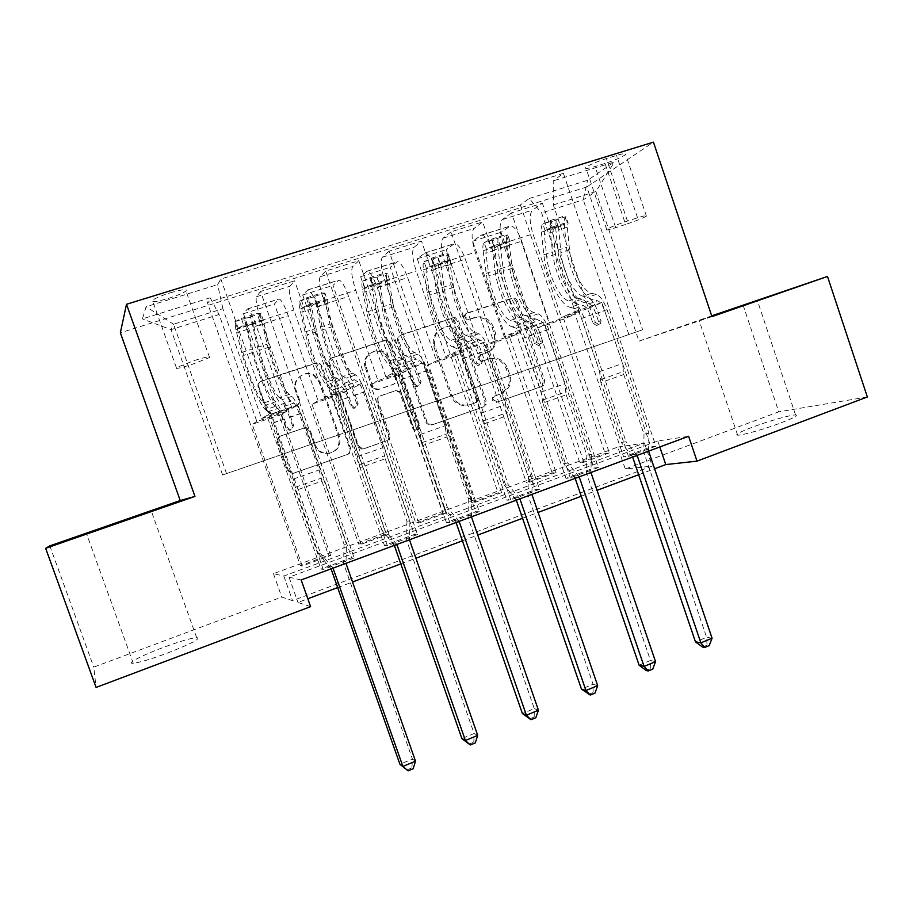 <?xml version="1.0" encoding="UTF-8"?>
<svg xmlns="http://www.w3.org/2000/svg" width="913" height="913" viewBox="0 0 913 913"><rect width="100%" height="100%" fill="white"/><g stroke="black" fill="none" stroke-linecap="round" stroke-linejoin="round"><path stroke-width="0.68" stroke-dasharray="4.57 3.42" d="M463.838 317.872L463.656 316.777L465.744 313.775L510.538 298.985C513.163 298.414 515.058 299.43 516.222 302.009L543.269 381.041L542.117 385.959L540.622 386.861L496.25 402.393L492.233 400.328L492.347 397.828L494.116 396.208L499.913 394.188L507.183 388.265C509.511 384.247 509.945 379.956 508.495 375.414L506.224 368.795C502.481 360.521 496.375 357.348 487.896 359.277L482.087 361.251L478.058 359.163L477.898 357.599L479.953 355.054L485.773 353.08C490.338 351.379 493.328 348.127 494.743 343.322L494.401 334.363L492.118 327.733C488.364 319.424 482.235 316.206 473.721 318.066L467.89 319.995L463.838 317.872M501.26 393.754L508.564 387.82C510.892 383.78 511.326 379.477 509.876 374.923L507.594 368.281C503.839 359.984 497.722 356.8 489.22 358.729L483.388 360.715L479.348 358.615L479.188 357.04L481.242 354.495L487.086 352.509C491.662 350.809 494.663 347.545 496.079 342.729L495.736 333.736L493.454 327.082C489.688 318.751 483.536 315.521 475 317.382L469.145 319.322L465.082 317.188L464.9 316.081L467 313.079L511.919 298.254C514.544 297.684 516.45 298.699 517.614 301.29L544.741 380.561L543.589 385.503L542.094 386.404L497.585 401.982L493.556 399.917L493.682 397.406L495.451 395.774L499.913 394.188M167.159 653.183C191.593 643.597 201.419 638.404 196.637 637.582C190.372 638.278 179.188 641.588 163.073 647.511C141.994 655.317 125.412 663.945 133.264 663.272C139.541 662.553 150.839 659.197 167.159 653.183M781.049 422.856C793.739 417.983 798.578 415.347 795.554 414.959C791.046 414.707 768.381 421.155 752.392 427.193C739.541 432.1 734.623 434.759 737.647 435.193C741.961 435.467 764.797 429.007 781.049 422.856M170.366 292.799C182.474 289.307 187.69 288.702 185.99 290.985C183.011 293.141 177.065 295.641 168.14 298.483C156.032 301.998 150.793 302.602 152.414 300.32C155.393 298.163 161.384 295.652 170.366 292.799M194.378 360.521C206.384 356.812 211.439 355.808 209.545 357.519L191.593 364.572C179.587 368.293 174.497 369.309 176.323 367.597L194.378 360.521M272.622 413.817L269.963 413.943L266.402 410.759L258.196 387.466C257.489 384.578 258.482 382.524 261.175 381.326L314.951 363.568L319.094 364.127L321.056 366.649L349.736 448.557C350.432 451.399 349.474 453.43 346.86 454.651L292.4 473.539L287.401 470.298L277.518 442.28C276.822 439.404 277.803 437.35 280.485 436.117L303.504 428.243L305.981 428.083L309.644 431.267L314.506 445.088C316.663 450.383 320.566 453.293 326.203 453.795C336.224 452.483 340.355 446.811 338.586 436.756L319.676 382.775L313.593 375.574C303.938 369.594 291.19 380.287 295.458 390.867L298.631 399.917C299.338 402.793 298.357 404.824 295.698 406.034L272.622 413.817L270.602 413.555L267.041 410.359L258.801 386.986C258.082 384.088 259.087 382.033 261.791 380.824L315.738 363.02L319.892 363.579L321.867 366.102L350.638 448.283C351.334 451.136 350.364 453.179 347.75 454.4L293.119 473.356L288.109 470.104L278.191 441.995C277.484 439.096 278.476 437.042 281.158 435.809L304.257 427.912L306.734 427.741L310.42 430.947L315.293 444.814L314.506 445.088M711.695 315.852L638.974 341.12L586.831 186.982L120.356 332.789M743.045 304.953L778.755 411.831L625.279 469.031L652.259 466.064L292.548 600.64L281.763 597.056L93.765 667.118L96.082 687.432M617.804 447.073L644.441 443.022L283.829 576.023L273.466 573.672L617.804 447.073L625.279 469.031M273.466 573.672L281.763 597.056M49.838 545.86L93.765 667.118M397.783 341.234C397.098 338.426 398.034 336.441 400.579 335.299L451.558 318.466C454.252 317.872 456.18 318.888 457.367 321.502L484.906 401.4L484.86 404.687L482.19 407.301L431.689 424.979L427.044 423.94L425.812 422.011L397.783 341.234L398.821 340.617C398.136 337.799 399.072 335.813 401.64 334.66L452.768 317.781C455.461 317.188 457.402 318.203 458.6 320.828L486.218 400.99L486.173 404.288L483.502 406.913L432.842 424.636L428.186 423.598L426.942 421.669L398.821 340.617M384.168 340.72L331.818 357.999C329.194 359.174 328.235 361.183 328.92 364.036L357.531 445.829L361.582 449.048L363.557 448.808L385.891 441.002C388.459 439.792 389.406 437.784 388.71 434.953L377.24 402.028C376.555 399.198 377.503 397.189 380.07 396.014L394.793 390.992L399.632 392.213L412.596 428.129L414.068 429.943C417.378 430.788 418.907 429.475 418.679 426.006L389.611 342.729L384.168 340.72L385.172 340.093L331.818 357.999M609.359 452.894L583.909 462.263L579.846 462.8L605.114 453.51L609.359 452.894L563.755 319.059L575.92 313.787L541.603 212.923L529.175 198.486L520.376 204.946L207.399 302.591L300.366 565.649L328.566 555.275L330.689 555.503L302.271 565.969L300.366 565.649M556.04 472.523L530.042 482.098L526.367 482.486L552.182 472.98L556.04 472.523L509.682 337.319L520.615 332.458L492.541 250.504C488.832 240.518 485.168 235.371 481.55 235.052L472.683 241.226L552.182 472.98M501.568 492.586L474.988 502.367L471.724 502.595L498.11 492.883L501.568 492.586L454.412 355.99L464.055 351.551L435.501 268.719C431.758 258.619 428.265 253.346 424.99 252.901L417.264 258.756L498.11 492.883M445.875 513.095L418.702 523.092L415.872 523.149L442.839 513.22L445.875 513.095L397.92 375.072L406.205 371.077L377.149 287.355C373.383 277.13 370.039 271.732 367.152 271.161L360.624 276.673L442.839 513.22M388.927 534.059L361.137 544.285L358.763 544.159L386.336 534.014L388.927 534.059L340.15 394.587L347.02 391.049L317.439 306.426C313.638 296.074 310.477 290.551 307.978 289.832L302.705 294.99L386.336 534.014M301.164 579.949L289.044 577.199L657.782 440.979L688.619 436.288M655.888 446.206L628.464 456.363L623.659 457.002L650.866 446.925L655.888 446.206L563.412 173.379L553.244 180.842L553.312 204.934L588.451 308.366L561.461 317.462L574.266 311.847L623.659 457.002M598.403 467.49L570.328 477.887L565.98 478.344L593.827 468.038L598.403 467.49L511.497 212.889L542.379 203.222L532.599 210.093C529.198 213.962 529.323 221.893 532.964 233.876L561.461 317.462M539.537 489.288L510.789 499.936L506.92 500.198L535.44 489.642L539.537 489.288L451.045 231.811L482.657 221.916L474.041 228.467C471.108 232.233 471.507 240.165 475.274 252.262L504.261 336.76L515.697 331.59L565.98 478.344M479.257 511.622L449.801 522.533L446.434 522.59L475.65 511.782L479.257 511.622L389.098 251.201L421.498 241.066L414.091 247.275C411.637 250.927 412.345 258.858 416.225 271.07L445.738 356.504L455.713 351.813L506.92 500.198M417.492 534.493L387.306 545.677L384.476 545.518L414.399 534.447L417.492 534.493L325.633 271.081L358.832 260.684L352.703 266.539C350.752 270.065 351.779 277.997 355.773 290.334L385.822 376.704L394.279 372.515L446.434 522.59M354.198 557.934L323.248 569.392L320.977 569.027L351.653 557.672L354.198 557.934L260.559 291.441L294.602 280.793L289.82 286.283C288.394 289.672 289.752 297.592 293.872 310.055L324.48 397.406L331.328 393.731L384.476 545.518M605.022 163.438L595.036 166.52C587.618 168.722 584.525 169.053 585.747 167.49C589.341 164.865 596.212 161.886 606.38 158.565L616.549 155.427C623.853 153.27 626.889 152.962 625.667 154.48C622.027 157.139 615.145 160.117 605.022 163.438L625.61 224.461L615.693 227.657C608.332 229.973 605.319 230.544 606.666 229.368C610.409 227.211 617.336 224.438 627.448 221.06L637.559 217.796C644.806 215.525 647.751 214.966 646.404 216.119C642.626 218.31 635.688 221.083 625.61 224.461M586.831 186.982L653.446 142.154M529.175 198.486L587.584 180.306L614.426 161.921L553.244 180.842M563.412 173.379L220.855 279.013L217.659 284.616L146.103 306.745L142.382 318.888L210.138 297.798L207.399 302.591M867.35 396.972L778.755 411.831M310.603 606.654L297.98 602.454L307.818 598.768M337.662 587.573L352.498 582.015M400.796 563.903L415.883 558.254M462.412 540.804L477.727 535.064M522.556 518.264L538.088 512.433M581.296 496.238L597.022 490.349M638.655 474.737L654.575 468.768M642.626 329.764L222.612 474.965L642.626 329.764L595.904 191.559L583.259 199.81L541.603 212.923M628.897 334.615L583.259 199.81L587.584 180.306M553.312 204.934L595.904 191.559L614.426 161.921M226.527 473.505L173.538 324.218L222.875 308.72L261.654 418.599L266.824 415.472L320.977 569.027M260.559 291.441L256.507 296.736C255.378 300.057 256.907 307.978 261.095 320.497L292 408.362L261.654 418.599M325.633 271.081L320.189 276.742C318.511 280.2 319.71 288.131 323.773 300.525L354.107 387.409L324.48 397.406M389.098 251.201L382.353 257.238C380.162 260.821 381.029 268.753 384.966 281.033L414.753 366.946L385.822 376.704M451.045 231.811L443.045 238.19C440.351 241.899 440.922 249.831 444.734 261.985L473.995 346.963L445.738 356.504M511.497 212.889L502.321 219.588C499.16 223.411 499.422 231.343 503.131 243.383L531.88 327.447L504.261 336.76M222.612 474.965L171.016 329.639L173.538 324.218L146.103 306.745M575.92 313.787L549.523 322.7L521.711 241.192C518.013 231.263 514.27 226.184 510.47 225.933L501.02 232.267L579.846 462.8M520.615 332.458L493.625 341.565L465.322 259.189C461.601 249.158 458.018 243.954 454.56 243.577L446.229 249.591L526.367 482.486M464.055 351.551L436.448 360.863L407.655 277.609C403.9 267.452 400.487 262.122 397.395 261.62L390.239 267.304L471.724 502.595M406.205 371.077L377.959 380.607L348.663 296.451C344.874 286.168 341.622 280.713 338.917 280.074L332.983 285.415L415.872 523.149M347.02 391.049L318.112 400.807L288.28 315.727C284.468 305.33 281.398 299.738 279.081 298.95L274.448 303.926L358.763 544.159M330.689 555.503L281.056 414.548L286.442 411.501L256.325 325.941C252.49 315.476 249.523 309.804 247.423 308.948L243.474 313.718L328.566 555.275M286.442 411.501L256.85 421.486L219.074 314.506L171.016 329.639L142.382 318.888M644.441 443.022L652.259 466.064M283.829 576.023L292.548 600.64M657.782 440.979L659.814 446.971M289.044 577.199L297.98 602.454M588.451 308.366L601.895 302.534L650.866 446.925M628.464 456.363L542.379 203.222M601.895 302.534L574.266 311.847M570.328 477.887L482.657 221.916M510.789 499.936L421.498 241.066M449.801 522.533L358.832 260.684M387.306 545.677L294.602 280.793M323.248 569.392L220.855 279.013M520.376 204.946L605.114 453.51M583.909 462.263L537.94 327.767L549.523 322.7M563.755 319.059L537.94 327.767M243.474 313.718L274.448 303.926M302.705 294.99L332.983 285.415M360.624 276.673L390.239 267.304M417.264 258.756L446.229 249.591M472.683 241.226L501.02 232.267M531.88 327.447L543.977 322.061L593.827 468.038M543.977 322.061L515.697 331.59M530.042 482.098L483.308 346.232L493.625 341.565M509.682 337.319L483.308 346.232M474.988 502.367L427.455 365.097L436.448 360.863M454.412 355.99L427.455 365.097M473.995 346.963L484.677 342.044L535.44 489.642M484.677 342.044L455.713 351.813M418.702 523.092L370.347 384.384L377.959 380.607M397.92 375.072L370.347 384.384M414.753 366.946L423.952 362.518L475.65 511.782M423.952 362.518L394.279 372.515M361.137 544.285L311.949 404.105L318.112 400.807M340.15 394.587L311.949 404.105M354.107 387.409L361.742 383.483L414.399 534.447M361.742 383.483L331.328 393.731M210.138 297.798L219.074 314.506M302.271 565.969L252.205 424.294L256.85 421.486M281.056 414.548L252.205 424.294M292 408.362L297.98 404.973L351.653 557.672M222.875 308.72L217.659 284.616M297.98 404.973L266.824 415.472M638.974 341.12L711.957 316.628M711.775 316.081L699.153 320.589L711.843 316.286M449.013 326.261L453.076 328.383L477.294 398.593L477.396 400.453L475.388 402.736L469.225 404.881C460.654 406.913 454.457 403.74 450.634 395.397L433.641 346.141C432.111 337.593 435.159 331.659 442.794 328.326L450.212 325.599L454.297 327.733L453.076 328.383M450.212 325.599L443.969 327.664C436.323 331.008 433.264 336.977 434.793 345.548L451.832 394.964C455.678 403.341 461.887 406.513 470.48 404.482L476.666 402.325L478.686 400.031L478.583 398.171L454.297 327.733M385.172 340.093L390.638 342.124L391.141 343.162L419.797 425.675C420.026 429.156 418.485 430.468 415.164 429.612L413.68 427.798L400.681 391.768L395.831 390.547L381.063 395.569C378.484 396.756 377.537 398.776 378.222 401.606L389.737 434.645C390.422 437.475 389.474 439.495 386.895 440.705L364.504 448.545L362.518 448.774L358.455 445.555L329.753 363.488C329.057 360.635 330.027 358.615 332.652 357.428M365.303 367.779C360.087 354.723 379.123 344.726 386.975 356.321L395.409 378.712C396.094 381.52 395.158 383.517 392.601 384.693L377.868 389.691L373.508 388.927L371.888 386.667L365.303 367.779L366.25 367.254C361.012 354.141 380.116 344.121 387.979 355.75L389.897 359.345L388.881 359.905M366.25 367.254L372.846 386.199L374.478 388.47L378.861 389.235L393.629 384.225C396.196 383.038 397.144 381.041 396.447 378.21L389.897 359.345M315.293 444.814C317.462 450.12 321.376 453.031 327.025 453.544C337.08 452.232 341.222 446.537 339.442 436.46L320.474 382.296L314.38 375.06C304.691 369.069 291.898 379.785 296.177 390.41L299.373 399.495C300.069 402.371 299.087 404.413 296.428 405.623L273.272 413.429M591.635 293.29L582.962 296.189L587.504 297.33C591.464 298.825 595.048 303.926 598.243 312.634L600.982 320.691L600.583 323.601L599.213 324.617L595.413 322.586L592.674 314.517C589.478 305.798 585.918 300.685 581.98 299.179L577.461 298.026L568.742 300.948L573.193 302.123C577.096 303.652 580.634 308.777 583.841 317.507L626.056 441.687L621.274 442.451L600.902 382.57L623.762 374.501L622.552 363.522L604.623 310.66C602.58 305.09 600.263 301.815 597.695 300.845L593.085 299.692C582.483 297.581 568.457 269.712 566.528 247.377L564.28 224.849C563.914 220.615 564.474 217.887 565.946 216.678L568.126 223.069L567.304 227.189L569.529 249.774C571.104 268.388 582.836 291.646 591.635 293.29L596.235 294.408C600.24 295.88 603.835 300.959 607.031 309.655L648.949 433.276L648.607 451.125M542.858 224.005L550.79 220.364L552.993 226.823L545.05 230.418L542.858 224.005C541.443 225.203 540.953 227.919 541.363 232.153L543.851 254.716C546.02 277.073 559.954 305.125 570.237 307.361L578.945 304.44L583.453 305.638C585.986 306.631 588.28 309.918 590.323 315.499L593.051 323.533L596.828 325.553L598.198 324.537L598.586 321.638L595.869 313.616C593.827 308.046 591.533 304.759 588.976 303.778L584.434 302.591L593.085 299.692M623.762 374.501L643.985 434.12L648.949 433.276M545.05 230.418L544.308 234.538L546.773 257.158C548.553 275.783 560.217 299.202 568.742 300.948M570.237 307.361L574.699 308.583C577.199 309.587 579.481 312.885 581.524 318.477L599.579 371.58L600.902 382.57M550.79 220.364L564.736 215.947L565.946 216.678L543.052 223.902M552.993 226.823L566.927 222.395L564.736 215.947M545.244 230.327L568.091 223.046L566.927 222.395M578.945 304.44C568.537 302.249 554.579 274.265 552.491 251.92L550.094 229.368L550.63 222.612C553.267 220.524 555.127 219.885 556.211 220.706L555.595 227.611L557.934 250.151C559.954 272.508 573.946 300.445 584.434 302.591M582.962 296.189C574.266 294.511 562.556 271.184 560.902 252.57L558.573 227.657C557.192 226.093 555.344 226.778 553.038 229.688L555.446 254.339C557.147 272.964 568.833 296.326 577.461 298.026M637.137 455.37L626.056 441.687M643.985 434.12L643.791 452.289L706.594 637.285L695.478 641.885M632.641 457.036L621.274 442.451M712.072 638.221L706.594 637.285L707.016 645.217L709.207 645.617M702.565 647.066L707.016 645.217M533.991 312.566L525.112 315.533L529.3 316.822C532.975 318.454 536.422 323.67 539.651 332.48L542.436 340.629L542.47 342.683L540.622 344.623L536.741 342.569L533.957 334.42C530.727 325.599 527.28 320.36 523.64 318.717L519.486 317.416L510.561 320.406L514.658 321.73C518.253 323.396 521.665 328.646 524.907 337.479L567.886 463.039L563.561 463.621L542.824 403.09L566.22 394.827L564.725 383.814L546.476 330.358C544.41 324.72 542.185 321.376 539.8 320.326L535.543 319.014C525.774 316.56 511.988 288.246 509.431 265.843L506.578 243.246C506.099 239.001 506.51 236.284 507.811 235.12L510.025 241.58L509.42 245.688L512.25 268.342C514.35 287.002 525.888 310.648 533.991 312.566L538.236 313.832C541.957 315.442 545.426 320.646 548.645 329.433L591.327 454.434L590.951 472.5M484.175 242.618L491.845 239.058L494.081 245.586L486.401 249.112L484.175 242.618C482.931 243.771 482.589 246.476 483.125 250.721L486.218 273.352C489.026 295.778 502.721 324.275 512.147 326.865L521.072 323.875L525.226 325.222C527.566 326.306 529.78 329.661 531.845 335.322L534.619 343.436L538.487 345.468L540.325 343.539L540.291 341.508L537.517 333.393C535.452 327.756 533.238 324.389 530.875 323.328L526.687 321.992L535.543 319.014M566.22 394.827L586.808 455.096L591.327 454.434M486.401 249.112L485.887 253.198L488.969 275.897C491.285 294.568 502.743 318.363 510.561 320.406M512.147 326.865L516.256 328.246C518.573 329.331 520.764 332.709 522.829 338.369L541.215 392.065L542.824 403.09M491.845 239.058L506.122 234.527L507.811 235.12L484.369 242.527M494.081 245.586L508.347 241.043L506.122 234.527M510.025 241.58L508.347 241.043M521.072 323.875C511.508 321.342 497.779 292.913 495.063 270.499L492.061 247.868L492.301 241.135C494.926 239.001 496.82 238.373 497.984 239.252L497.688 246.076L500.632 268.696C503.28 291.099 517.043 319.482 526.687 321.992M525.112 315.533C517.123 313.57 505.608 289.866 503.428 271.207L500.404 246.339C498.932 244.65 497.049 245.3 494.743 248.29L497.847 273.021C500.073 291.681 511.565 315.419 519.486 317.416M579.207 476.86L567.886 463.039M586.808 455.096L586.58 473.493L650.501 660.498L639.123 665.212M575.167 478.355L563.561 463.621M655.545 661.651L650.501 660.498L650.764 668.601L652.772 669.092M646.199 670.496L650.764 668.601M474.988 332.309L465.892 335.345L469.704 336.794C473.071 338.552 476.381 343.893 479.645 352.817L482.532 361.206L480.615 365.097L476.666 363.112L473.801 354.792C470.537 345.867 467.239 340.515 463.907 338.734L460.141 337.274L450.988 340.332L454.708 341.816C457.995 343.619 461.27 348.994 464.534 357.942L508.324 484.917L504.478 485.305L483.354 424.1L507.32 415.632L505.528 404.585L486.937 350.535C484.86 344.829 482.715 341.405 480.523 340.264L476.643 338.791C467.753 335.984 454.195 307.213 450.999 284.753L447.518 262.077C446.902 257.808 447.165 255.126 448.294 253.997L450.543 260.536L450.166 264.61L453.635 287.344C456.283 306.049 467.616 330.072 474.988 332.309L478.857 333.724C482.269 335.47 485.602 340.789 488.854 349.69L532.313 476.095L531.902 494.39M424.089 261.677L431.484 258.196L433.755 264.804L426.36 268.251L424.089 261.677C423.039 262.784 422.833 265.466 423.495 269.734L427.238 292.434C430.708 314.917 444.163 343.87 452.688 346.837L461.818 343.779L465.607 345.285C467.753 346.449 469.864 349.896 471.953 355.614L474.806 363.888L478.732 365.873L480.637 361.993L477.761 353.639C475.684 347.933 473.55 344.498 471.393 343.334L467.57 341.85L476.643 338.791M507.32 415.632L528.273 476.575L532.313 476.095M426.36 268.251L426.074 272.314L429.806 295.07C432.671 313.798 443.923 337.981 450.988 340.332M452.688 346.837L456.42 348.367C458.531 349.553 460.631 353.011 462.72 358.741L481.448 413.03L483.354 424.1M431.484 258.196L446.103 253.563L448.294 253.997M433.755 264.804L448.363 260.148L446.103 253.563M450.543 260.536L448.363 260.148M461.818 343.779C453.145 340.869 439.667 311.984 436.288 289.512L432.648 266.813L432.579 260.091C435.204 257.923 437.133 257.306 438.377 258.253L438.423 264.975L441.995 287.663C445.304 310.135 458.805 338.974 467.57 341.85M465.892 335.345C458.634 333.074 447.336 308.982 444.608 290.277L440.865 265.466C439.301 263.652 437.373 264.268 435.079 267.326L438.891 292.126C441.664 310.842 452.951 334.968 460.141 337.274M519.885 498.852L508.324 484.917M438.377 258.253L440.865 265.478L438.377 258.253M528.273 476.575L528.011 495.211L593.085 684.271L581.444 689.087M516.324 500.176L504.478 485.305M597.684 685.652L593.085 684.271L593.165 692.533L595.002 693.115M588.508 694.473L593.165 692.533M414.559 352.509L405.258 355.625L408.67 357.234C411.706 359.151 414.879 364.618 418.177 373.645L421.064 381.976L419.147 386.085L416.317 385.663L415.084 384.019L412.197 375.677C408.898 366.627 405.737 361.149 402.736 359.231L399.358 357.599L389.988 360.738L393.309 362.381C396.265 364.333 399.392 369.833 402.69 378.895L447.302 507.32L443.958 507.514L422.457 445.612L446.993 436.95L444.893 425.857L425.96 371.203C423.86 365.428 421.806 361.925 419.82 360.681L416.328 359.049C408.362 355.853 395.067 326.614 391.186 304.097L387.044 281.352C386.302 277.084 386.404 274.414 387.352 273.341L389.634 279.949L389.497 283.989L393.629 306.802C396.847 325.553 407.963 349.976 414.559 352.509L418.04 354.096C421.133 355.99 424.328 361.434 427.615 370.45L471.884 498.293L471.428 516.815M362.552 281.204L369.639 277.803L371.968 284.479L364.869 287.846L362.552 281.204C361.696 282.254 361.651 284.913 362.45 289.193L366.855 311.972C371.032 334.5 384.213 363.933 391.803 367.288L401.149 364.15L404.539 365.828C406.479 367.083 408.499 370.61 410.61 376.407L413.486 384.704L414.719 386.336L417.526 386.758L419.444 382.684L416.568 374.387C414.456 368.601 412.425 365.086 410.462 363.831L407.038 362.176L416.328 359.049M446.993 436.95L468.335 498.566L471.884 498.293M364.869 287.846L364.823 291.875L369.229 314.711C372.675 333.485 383.711 358.067 389.988 360.738M391.803 367.288L395.124 368.989C397.029 370.267 399.038 373.805 401.149 379.603L420.231 434.52L422.457 445.612M369.639 277.803L384.624 273.055L387.352 273.341M371.968 284.479L386.929 279.72L384.624 273.055M389.634 279.949L386.929 279.72M401.149 364.15C393.412 360.863 380.185 331.499 376.133 308.971L371.819 286.203L371.454 279.424C374.045 277.324 376.019 276.719 377.366 277.62L377.731 284.32L381.965 307.076C385.959 329.604 399.209 358.923 407.038 362.176M405.258 355.625C398.776 353.034 387.683 328.554 384.384 309.792L379.899 284.936C378.256 283.144 376.282 283.726 373.965 286.682L378.53 311.698C381.885 330.46 392.955 354.974 399.358 357.599M459.113 521.391L447.302 507.32M468.335 498.566L468.038 517.443L534.31 708.602L522.384 713.544M456.066 522.521L443.958 507.514M538.43 710.223L534.31 708.602L534.196 717.047L535.84 717.721M529.426 719.033L534.196 717.047M352.68 373.212L343.14 376.407L346.141 378.187C348.834 380.242 351.859 385.845 355.18 394.987L358.124 403.42L356.161 407.586L354.255 407.632L352.007 405.509L349.051 397.064C345.719 387.911 342.717 382.296 340.058 380.219L337.091 378.427L327.505 381.634L330.392 383.46C333.005 385.56 335.984 391.198 339.316 400.362L384.772 530.27L381.965 530.27L360.053 467.661L385.195 458.771L382.775 447.667L363.488 392.373C361.354 386.53 359.414 382.935 357.634 381.6L354.564 379.797C347.556 376.202 334.535 346.472 329.935 323.91L325.108 301.096C324.241 296.816 324.172 294.157 324.914 293.141L327.253 299.829L327.356 303.846L332.184 326.717C335.995 345.513 346.883 370.347 352.68 373.212L355.739 374.969C358.489 377.001 361.537 382.581 364.858 391.711L409.971 521.026L409.469 539.8M299.51 301.199L306.289 297.889L308.651 304.645L301.872 307.921L299.51 301.199C298.848 302.203 298.985 304.839 299.921 309.13L305.033 331.967C309.929 354.552 322.825 384.476 329.433 388.242L339.008 385.024L341.976 386.872C343.699 388.23 345.616 391.837 347.75 397.703L350.695 406.102L352.932 408.214L354.826 408.168L356.789 404.025L353.856 395.637C351.722 389.783 349.793 386.176 348.047 384.829L345.034 383.004L354.564 379.797M385.195 458.771L406.947 521.095L409.971 521.026M301.872 307.921L302.077 311.926L307.19 334.82C311.253 353.628 322.038 378.621 327.505 381.634M329.433 388.242L332.332 390.113C334.021 391.483 335.927 395.112 338.061 400.99L357.497 456.534L360.053 467.661M306.289 297.889L321.638 293.016L324.914 293.141M308.651 304.645L323.989 299.761L321.638 293.016M327.253 299.829L323.989 299.761M339.008 385.024C332.252 381.326 319.299 351.482 314.529 328.897L309.518 306.072L308.822 299.247C311.39 297.204 313.399 296.611 314.871 297.467L320.497 326.968C325.211 349.542 338.187 379.34 345.034 383.004M343.14 376.407C337.479 373.485 326.626 348.583 322.711 329.787L317.45 304.862C315.704 303.127 313.673 303.675 311.367 306.517L316.72 331.739C320.68 350.535 331.51 375.471 337.091 378.427M396.847 544.479L384.772 530.27M406.947 521.095L406.593 540.211L474.098 733.527L461.887 738.583M394.336 545.403L381.965 530.27M477.716 735.387L474.098 733.527L473.801 742.155L475.251 742.931M468.905 744.186L473.801 742.155M289.273 394.416L279.492 397.691L282.06 399.654C284.399 401.868 287.253 407.609 290.619 416.864L293.621 425.401L291.589 429.624L290.208 429.783L287.344 427.535L284.331 418.999C280.964 409.732 278.134 403.968 275.829 401.743L273.307 399.757L263.469 403.044L265.923 405.064C268.171 407.312 270.978 413.087 274.357 422.377L320.68 553.803L318.432 553.575L296.109 490.247L321.878 481.14L319.116 470.001L299.464 414.068C297.307 408.145 295.458 404.47 293.918 403.044L291.27 401.058C285.29 397.041 272.565 366.821 267.212 344.201L261.666 321.319C260.65 317.028 260.41 314.403 260.947 313.444L263.321 320.201L269.244 347.123C273.683 365.953 284.331 391.209 289.273 394.416L291.898 396.356C294.294 398.547 297.17 404.265 300.537 413.509L346.506 544.319L345.97 563.344M234.915 321.696L241.352 318.477L243.76 325.313L237.312 328.497L234.915 321.696L235.851 329.547L241.694 352.452C247.355 375.095 259.954 405.52 265.523 409.709L275.338 406.411L277.872 408.442C279.355 409.903 281.181 413.6 283.338 419.535L286.328 428.026L289.17 430.263L290.562 430.103L292.571 425.903L289.592 417.412C287.435 411.489 285.598 407.791 284.091 406.342L281.512 404.333L291.27 401.058M321.878 481.14L344.03 544.182L346.506 544.319M237.312 328.497L243.645 355.419C248.336 374.273 258.881 399.689 263.469 403.044M265.523 409.709L267.988 411.763C269.438 413.235 271.241 416.956 273.398 422.902L293.21 479.097L296.109 490.247M241.352 318.477L257.078 313.49L260.947 313.444M243.76 325.313L259.486 320.303L257.078 313.49M263.321 320.201L259.486 320.303M275.338 406.411C269.609 402.291 256.964 371.933 251.429 349.314L244.638 319.55C247.183 317.576 249.249 316.982 250.824 317.792L257.546 347.328C263.012 369.948 275.692 400.259 281.512 404.333M279.492 397.691C274.687 394.416 264.085 369.103 259.543 350.272L253.46 325.268C251.611 323.59 249.534 324.115 247.218 326.854L253.403 352.258C258.002 371.1 268.582 396.459 273.307 399.757M333.028 568.137L320.68 553.803M344.03 544.182L343.642 563.549L412.425 759.057L399.905 764.238M331.077 568.867L318.432 553.575M415.518 761.18L412.425 759.057L411.923 767.879L413.155 768.757M406.901 769.956L411.923 767.879M467 313.079L465.744 313.775M495.451 395.774L494.116 396.208M481.242 354.495L479.953 355.054M261.095 320.497L293.872 310.055M323.773 300.525L355.773 290.334M384.966 281.033L416.225 271.07M444.734 261.985L475.274 252.262M503.131 243.383L532.964 233.876M492.541 250.504L521.711 241.192M435.501 268.719L465.322 259.189M377.149 287.355L407.655 277.609M317.439 306.426L348.663 296.451M256.325 325.941L288.28 315.727M480.615 235.44L509.477 226.333M502.321 219.588L532.599 210.093M443.045 238.19L474.041 228.467M424.157 253.255L453.67 243.942M382.353 257.238L414.091 247.275M366.433 271.481L396.619 261.951M320.189 276.742L352.703 266.539M307.373 290.117L338.255 280.371M256.507 296.736L289.82 286.283M246.955 309.187L278.545 299.213M637.559 217.796L616.549 155.427M627.448 221.06L606.38 158.565M615.693 227.657L595.036 166.52M475 317.382L473.721 318.066M493.454 327.082L492.118 327.733M495.736 333.736L494.401 334.363M487.086 352.509L485.773 353.08M483.388 360.715L482.087 361.251M489.22 358.729L487.896 359.277M507.594 368.281L506.224 368.795M509.876 374.923L508.495 375.414M497.585 401.982L496.25 402.393M542.094 386.404L540.622 386.861M544.741 380.561L543.269 381.041M517.614 301.29L516.222 302.009M511.919 298.254L510.538 298.985M469.145 319.322L467.89 319.995M426.942 421.669L425.812 422.011M432.842 424.636L431.689 424.979M483.502 406.913L482.19 407.301M486.218 400.99L484.906 401.4M458.6 320.828L457.367 321.502M452.768 317.781L451.558 318.466M401.64 334.66L400.579 335.299M478.583 398.171L477.294 398.593M476.666 402.325L475.388 402.736M470.48 404.482L469.225 404.881M451.832 394.964L450.634 395.397M435.124 346.609L433.96 347.202M443.969 327.664L442.794 328.326M329.753 363.488L328.92 364.036M358.455 445.555L357.531 445.829M364.504 448.545L363.557 448.808M386.895 440.705L385.891 441.002M389.737 434.645L388.71 434.953M378.222 401.606L377.24 402.028M381.063 395.569L380.07 396.014M395.831 390.547L394.793 390.992M401.788 393.56L400.727 394.005M413.68 427.798L412.596 428.129M419.797 425.675L418.679 426.006M391.141 343.162L390.125 343.779M396.447 378.21L395.409 378.712M393.629 384.225L392.601 384.693M378.861 389.235L377.868 389.691M372.846 386.199L371.888 386.667M296.428 405.623L295.698 406.034M299.373 399.495L298.631 399.917M296.177 390.41L295.458 390.867M320.474 382.296L319.676 382.775M339.442 436.46L338.586 436.756M310.42 430.947L309.644 431.267M304.257 427.912L303.504 428.243M281.158 435.809L280.485 436.117M278.191 441.995L277.518 442.28M288.109 470.104L287.401 470.298M294.306 473.105L293.587 473.288M347.75 454.4L346.86 454.651M350.638 448.283L349.736 448.557M321.867 366.102L321.056 366.649M315.738 363.02L314.951 363.568M261.791 380.824L261.175 381.326M258.801 386.986L258.196 387.466M267.041 410.359L266.402 410.759M598.586 321.638L600.982 320.691M557.934 250.151L566.528 247.377M569.529 249.774L560.902 252.57M595.869 313.616L604.623 310.66M599.579 371.58L622.552 363.522M581.524 318.477L590.323 315.499M607.031 309.655L598.243 312.634M592.674 314.517L583.841 317.507M588.976 303.778L597.695 300.845M574.699 308.583L583.453 305.638M596.235 294.408L587.504 297.33M581.98 299.179L573.193 302.123M543.851 254.716L552.491 251.92M555.446 254.339L546.773 257.158M555.595 227.611L564.28 224.849M567.304 227.189L558.585 229.973M541.363 232.153L550.094 229.368M553.073 231.742L544.308 234.538M600.994 379.511L623.899 371.431M648.458 449.653L643.505 450.349M648.755 451.615L643.791 452.289M635.049 456.146L632.458 456.489M636.372 454.138L631.511 454.788M558.562 227.93L556.154 220.866M553.038 229.688L550.63 222.612M593.051 323.533L595.413 322.586M540.291 341.508L542.436 340.629M509.979 241.568L486.595 249.021M500.632 268.696L509.431 265.843M512.25 268.342L503.428 271.207M537.517 333.393L546.476 330.358M541.215 392.065L564.725 383.814M522.829 338.369L531.845 335.322M548.645 329.433L539.651 332.48M533.957 334.42L524.907 337.479M530.875 323.328L539.8 320.326M516.256 328.246L525.226 325.222M538.236 313.832L529.3 316.822M523.64 318.717L514.658 321.73M486.218 273.352L495.063 270.499M497.847 273.021L488.969 275.897M497.688 246.076L506.578 243.246M509.42 245.688L500.507 248.53M483.125 250.721L492.061 247.868M494.857 250.333L485.887 253.198M542.79 400.031L566.243 391.757M590.802 471.017L586.283 471.53M591.099 473.002L586.58 473.493M577.324 477.556L574.973 477.796M578.42 475.605L574.015 476.072M500.404 246.487L497.962 239.343M494.743 248.29L492.301 241.135M534.619 343.436L536.741 342.569M480.592 361.845L482.475 361.057M424.271 261.586L448.237 253.985M450.497 260.525L426.542 268.16M441.995 287.663L450.999 284.753M453.635 287.344L444.608 290.277M477.761 353.639L486.937 350.535M481.448 413.03L505.528 404.585M462.72 358.741L471.953 355.614M488.854 349.69L479.645 352.817M473.801 354.792L464.534 357.942M471.393 343.334L480.523 340.264M456.42 348.367L465.607 345.285M478.857 333.724L469.704 336.794M463.907 338.734L454.708 341.816M427.238 292.434L436.288 289.512M438.891 292.126L429.806 295.07M438.423 264.975L447.518 262.077M450.166 264.61L441.036 267.532M423.495 269.734L432.648 266.813M435.261 269.381L426.074 272.314M483.194 421.041L507.206 412.573M531.754 492.894L527.714 493.214M532.051 494.903L528.011 495.211M518.23 499.468L516.13 499.605M519.075 497.585L515.137 497.87M435.079 267.326L432.579 260.091L435.079 267.326M474.783 363.819L476.643 363.043M419.444 382.684L421.064 381.976M362.735 281.113L387.283 273.329M389.566 279.937L365.04 287.755M381.965 307.076L391.186 304.097M393.629 306.802L384.384 309.792M416.568 374.387L425.96 371.203M420.231 434.52L444.893 425.857M401.149 379.603L410.61 376.407M427.615 370.45L418.177 373.645M412.197 375.677L402.69 378.895M410.462 363.831L419.82 360.681M395.124 368.989L404.539 365.828M418.04 354.096L408.67 357.234M402.736 359.231L393.309 362.381M366.855 311.972L376.133 308.971M378.53 311.698L369.229 314.711M377.731 284.32L387.044 281.352M389.497 283.989L380.15 286.979M362.45 289.193L371.819 286.203M374.227 288.873L364.823 291.875M422.16 442.565L446.754 433.903M471.279 515.297L467.73 515.423M471.576 517.329L468.038 517.443M457.698 521.916L455.861 521.951M458.292 520.113L454.857 520.193M379.899 284.936L377.366 277.62M373.965 286.83L371.431 279.504M413.486 384.704L415.084 384.019M356.789 404.025L358.124 403.42M299.681 301.119L324.834 293.141M327.162 299.829L302.032 307.829M320.497 326.968L329.935 323.91M332.184 326.717L322.711 329.787M353.856 395.637L363.488 392.373M357.497 456.534L382.775 447.667M338.061 400.99L347.75 397.703M364.858 391.711L355.18 394.987M349.051 397.064L339.316 400.362M348.047 384.829L357.634 381.6M332.332 390.113L341.976 386.872M355.739 374.969L346.141 378.187M340.058 380.219L330.392 383.46M305.033 331.967L314.529 328.897M316.72 331.739L307.19 334.82M315.567 304.143L325.108 301.096M327.356 303.846L317.781 306.905M299.921 309.13L309.518 306.072M311.721 308.845L302.077 311.926M359.619 464.626L384.818 455.735M409.309 538.259L406.296 538.179M409.617 540.313L406.593 540.211M395.683 544.913L394.131 544.833M396.002 543.189L393.104 543.064M317.45 304.862L314.871 297.467M311.379 306.791L308.788 299.396M350.695 406.102L352.007 405.509M292.571 425.903L293.621 425.401M235.075 321.616L260.844 313.433M263.229 320.201L237.471 328.406M257.546 347.328L267.212 344.201M269.244 347.123L259.543 350.272M289.592 417.412L299.464 414.068M293.21 479.097L319.116 470.001M273.398 422.902L283.338 419.535M300.537 413.509L290.619 416.864M284.331 418.999L274.357 422.377M284.091 406.342L293.918 403.044M267.988 411.763L277.872 408.442M291.898 396.356L282.06 399.654M275.829 401.743L265.923 405.064M241.694 352.452L251.429 349.314M253.403 352.258L243.645 355.419M251.885 324.446L261.666 321.319M263.697 324.183L253.882 327.322M235.851 329.547L245.688 326.42M247.663 329.308L237.791 332.458M295.527 487.222L321.353 478.115M345.81 561.78L343.334 561.484M346.118 563.869L343.642 563.549M332.127 568.479L330.871 568.285M332.172 566.836L329.821 566.494M253.46 325.268L250.824 317.792M247.24 327.265L244.604 319.778M286.328 428.026L287.344 427.535M464.9 316.081L463.656 316.777M493.682 397.406L492.347 397.828M479.188 357.04L477.898 357.599M196.637 637.582L151.33 511.097M795.554 414.959L757.379 300.48M209.545 357.519L185.99 290.985M481.55 235.052L510.47 225.933M424.99 252.901L454.56 243.577M367.152 271.161L397.395 261.62M307.978 289.832L338.917 280.074M247.423 308.948L279.081 298.95M646.404 216.119L625.667 154.48M606.666 229.368L585.747 167.49M176.323 367.597L152.414 300.32M737.647 435.193L699.153 320.589M133.264 663.272L86.495 533.626M496.079 342.729L494.743 343.322M508.564 387.82L507.183 388.265M543.589 385.503L542.117 385.959M428.186 423.598L427.044 423.94M486.173 404.288L484.86 404.687M478.686 400.031L477.396 400.453M434.793 345.548L433.641 346.141M362.518 448.774L361.582 449.048M400.681 391.768L399.632 392.213M415.164 429.612L414.068 429.943M387.979 355.75L386.975 356.321M374.478 388.47L373.508 388.927M390.638 342.124L389.611 342.729M314.38 375.06L313.593 375.574M327.025 453.544L326.203 453.795M306.734 427.741L305.981 428.083M293.119 473.356L292.4 473.539M319.892 363.579L319.094 364.127M270.602 413.555L269.963 413.943M598.198 324.537L600.583 323.601M558.573 227.657L556.211 220.706M540.325 343.539L542.47 342.683M500.404 246.339L497.984 239.252M480.637 361.993L482.532 361.206M474.806 363.888L476.666 363.112M373.965 286.682L371.454 279.424M414.719 386.336L416.317 385.663M311.367 306.517L308.822 299.247M352.932 408.214L354.255 407.632M247.218 326.854L244.638 319.55M289.17 430.263L290.208 429.783"/><path stroke-width="1.37" d="M120.037 522.088L86.495 533.626L120.037 522.088M711.843 316.286L757.356 300.423L711.775 316.081M45.65 548.302L194.96 496.398L180.226 500.541L49.838 545.86L45.65 548.302L96.082 687.432L310.603 606.654L301.164 579.949L688.619 436.288L697.007 461.133L867.35 396.972L827.498 276.456L711.695 315.852M180.226 500.541L120.356 332.789L126.496 304.269L653.446 142.154L711.957 316.628L827.498 276.456M194.96 496.398L126.496 304.269M654.575 468.768L665.771 464.569L697.007 461.133M307.818 598.768L337.662 587.573M352.498 582.015L400.796 563.903M415.883 558.254L462.412 540.804M477.727 535.064L522.556 518.264M538.088 512.433L581.296 496.238M597.022 490.349L638.655 474.737M659.814 446.971L665.771 464.569M632.641 457.036L695.478 641.885L700.864 642.866L637.137 455.37M712.072 638.221L709.207 645.617L704.733 647.477L700.864 642.866L712.072 638.221L648.607 451.125M704.733 647.477L702.565 647.066L695.478 641.885M575.167 478.355L639.123 665.212L644.087 666.41L579.207 476.86M655.545 661.651L652.772 669.092L648.207 670.987L644.087 666.41L655.545 661.651L590.951 472.5M648.207 670.987L646.199 670.496L639.123 665.212M516.324 500.176L581.444 689.087L585.941 690.513L519.885 498.852M597.684 685.652L595.002 693.115L590.323 695.067L585.941 690.513L597.684 685.652L531.902 494.39M590.323 695.067L581.444 689.087M456.066 522.521L522.384 713.544L526.402 715.21L459.113 521.391M538.43 710.223L535.84 717.721L531.046 719.718L526.402 715.21L538.43 710.223L471.428 516.815M531.046 719.718L522.384 713.544M394.336 545.403L461.887 738.583L465.402 740.5L396.847 544.479M477.716 735.387L475.251 742.931L470.332 744.974L465.402 740.5L477.716 735.387L409.469 539.8M470.332 744.974L461.887 738.583M331.077 568.867L399.905 764.238L402.895 766.418L333.028 568.137M415.518 761.18L413.155 768.757L408.122 770.846L402.895 766.418L415.518 761.18L345.97 563.344M408.122 770.846L399.905 764.238M637.331 455.849L635.049 456.146M579.401 477.339L577.324 477.556M520.079 499.343L518.23 499.468M459.307 521.882L457.698 521.916M397.041 544.981L395.683 544.913M333.234 568.651L332.127 568.479"/></g></svg>

